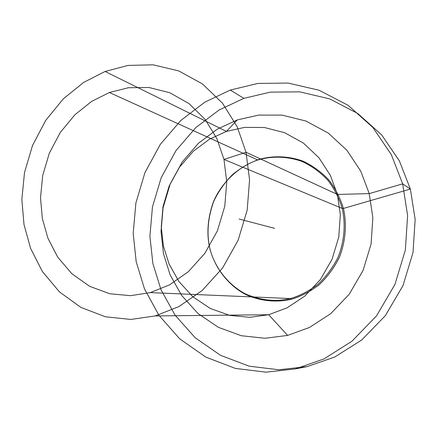 <?xml version="1.0" encoding="UTF-8"?>
<svg xmlns="http://www.w3.org/2000/svg" width="437" height="437" viewBox="0 0 437 437"><rect width="100%" height="100%" fill="white"/><g stroke="black" fill="none" stroke-linecap="round" stroke-linejoin="round"><path stroke-width="0.33" stroke-dasharray="2.19 1.64" d=""/><path stroke-width="0.66" d="M287.617 335.408L265.062 338.265L241.388 335.742L218.391 327.346L197.961 313.476L181.617 295.407L170.135 274.889L163.487 253.722L161.035 231.555L163.077 207.793L170.19 183.982L182.262 161.919L198.436 143.27L217.309 129.15L237.286 119.929L258.688 115.089L282.105 115.122L305.944 121.038L328.203 133.028L346.923 150.29L360.754 171.157L369.238 193.613L372.854 217.757L371.073 244.015L363.114 270.323L349.207 294.254L330.651 313.711L309.429 327.477L287.617 335.408L268.689 314.733L249.68 317.333L229.671 315.383L210.181 308.429L192.815 296.767L178.88 281.45L169.064 263.981L163.372 245.894L161.269 226.912L163.023 206.537L169.119 186.113L179.465 167.202L193.312 151.251L209.432 139.217L226.448 131.406L244.627 127.369L264.451 127.517L284.553 132.673L303.24 142.97L318.89 157.691L330.394 175.417L337.408 194.438L340.341 214.851L338.773 237.034L332.06 259.267L320.392 279.538L304.835 296.078L287.027 307.856L268.689 314.733L155.146 315.94L130.8 319.436L105.426 316.787L80.971 307.446L59.443 291.894L42.405 271.557L30.623 248.44L24.002 224.552L21.85 199.512L24.494 172.599L32.507 145.532L45.743 120.333L63.283 98.871L83.631 82.424L105.115 71.466L226.448 131.406L237.286 119.929M150.372 292.604L130.548 295.669L109.791 293.751L89.689 286.344L71.908 273.786L57.76 257.207L47.923 238.247L42.362 218.576L40.51 197.901L42.662 175.652L49.294 153.278L60.279 132.477L74.831 114.822L91.683 101.379L109.419 92.513L128.325 87.733L148.902 87.482L169.731 92.71L189.046 103.613L205.155 119.443L216.921 138.682L223.973 159.445L226.748 181.836L224.776 206.259L217.418 230.818L204.898 253.28L188.374 271.672L169.6 284.837L150.372 292.604L290.556 298.558L291.332 299.285C277.173 302.551 261.162 301.383 246.282 294.8C226.836 284.766 213.764 265.701 209.542 247.134C206.586 232.582 208.001 217.271 213.786 201.211C218.631 191.116 224.897 182.234 232.588 174.565C240.82 167.879 249.396 162.903 258.327 159.636C271.869 155.627 287.721 155.632 303.131 161.193C313.105 165.923 321.845 172.364 329.351 180.519C335.818 189.352 340.505 198.655 343.406 208.427C346.809 223.263 345.891 240.645 339.407 257.278C334.092 267.974 327.237 277.233 318.835 285.044C309.904 291.697 300.738 296.444 291.332 299.285M307.238 366.588L278.844 369.768L249.188 366.19L220.532 355.325L195.219 337.774L175.073 315.159L160.985 289.682L152.874 263.522L149.907 236.22L152.447 207.001L161.182 177.728L175.996 150.574L195.874 127.528L219.134 109.966L243.846 98.363L270.437 92.114L299.689 91.846L329.645 98.866L357.799 113.522L381.643 134.886L399.391 160.914L410.37 189.068L415.15 219.44L413.025 252.52L402.98 285.651L385.308 315.705L361.721 339.991L334.808 356.991L307.238 366.588L295.439 368.888L266.029 372.171L235.357 368.413L205.767 357.084L179.678 338.817L158.948 315.312L144.483 288.846L136.186 261.697L133.192 233.369L135.874 203.058L144.931 172.675L160.242 144.467L180.771 120.497L204.789 102.187L230.31 90.055L243.846 98.363M109.419 92.513L257.83 159.991L258.327 159.636M257.83 159.991C271.262 156.014 286.989 156.025 302.273 161.548C312.165 166.24 320.834 172.637 328.28 180.727C334.687 189.489 339.336 198.72 342.209 208.416C345.585 223.132 344.673 240.377 338.238 256.874C332.967 267.488 326.166 276.67 317.836 284.427C308.981 291.031 299.886 295.74 290.556 298.558C276.026 301.967 261.129 300.492 245.873 294.128C226.579 284.176 213.6 265.259 209.416 246.834C206.483 232.386 207.886 217.194 213.627 201.249C222.635 180.858 240.159 165.814 257.83 159.991M105.115 71.466L128.085 65.413L153.196 64.829L178.738 70.914L202.55 83.991L222.52 103.219L237.182 126.746L246.031 152.262L249.565 179.869L247.195 210.022L238.089 240.35L222.559 268.034L202.08 290.6L178.853 306.621L155.146 315.94M230.31 90.055L257.786 83.451L288.027 83.046L319.026 90.219L348.18 105.35L372.887 127.495L391.284 154.545L402.668 183.846L407.606 215.496L405.372 249.986L394.895 284.542L376.503 315.896L351.982 341.21L324.036 358.914L295.439 368.888M274.562 228.333L239.099 219.024M343.406 208.427L410.37 189.068L402.668 183.846L369.238 193.613L337.408 194.438L246.031 152.262L223.973 159.445L342.209 208.416L343.406 208.427"/></g></svg>
